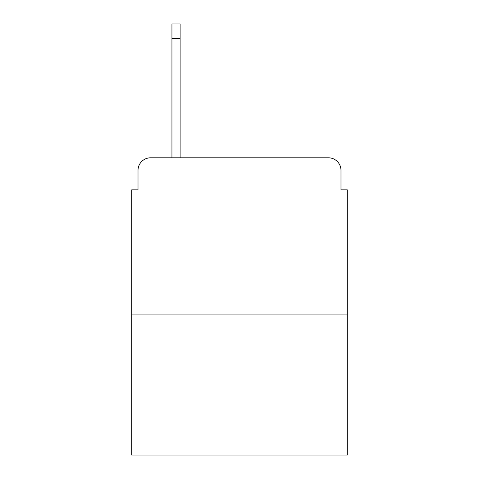 <?xml version="1.0" encoding="UTF-8"?>
<svg xmlns="http://www.w3.org/2000/svg" width="479" height="479" viewBox="0 0 479 479"><rect width="100%" height="100%" fill="white"/><g stroke="black" fill="none" stroke-linecap="round" stroke-linejoin="round"><path stroke-width="0.72" d="M138.012 170.374L138.012 189.852L138.012 170.374A12.568 12.568 0 0 1 150.58 157.807L171.943 157.807L171.943 23.95L180.116 23.95L180.116 38.404L171.943 38.404M347.275 314.913L131.725 314.913L131.725 455.05L347.275 455.05L347.275 189.852L340.988 189.852L340.988 170.374A12.568 12.568 0 0 0 328.42 157.807L150.58 157.807M131.725 314.913L131.725 189.852L138.012 189.852M180.116 38.404L180.116 157.807L190.48 157.807M288.52 157.807L328.42 157.807M340.988 189.852L340.988 170.374"/></g></svg>
